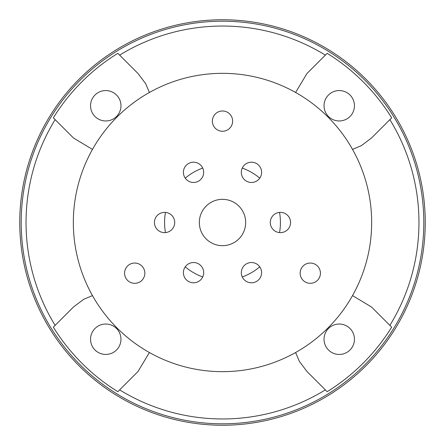 <?xml version="1.0" encoding="UTF-8"?>
<svg xmlns="http://www.w3.org/2000/svg" width="445" height="445" viewBox="0 0 445 445"><rect width="100%" height="100%" fill="white"/><g stroke="black" fill="none" stroke-linecap="round" stroke-linejoin="round"><path stroke-width="0.67" d="M279.538 212.404A57.928 57.928 0 0 1 279.538 232.596M259.763 266.85A57.928 57.928 0 0 1 242.275 276.946M202.725 276.946A57.928 57.928 0 0 1 185.237 266.85M165.462 232.596A57.928 57.928 0 0 1 165.462 212.404M185.237 178.15A57.928 57.928 0 0 1 202.725 168.054M242.275 168.054A57.928 57.928 0 0 1 259.763 178.15M73.336 222.5A149.164 149.164 0 0 0 222.5 371.664A149.164 149.164 0 0 0 371.664 222.5A149.164 149.164 0 0 0 222.5 73.336A149.164 149.164 0 0 0 73.336 222.5M305.226 281.963A10.135 10.135 0 0 1 301.51 268.118A10.135 10.135 0 0 1 315.36 264.408A10.135 10.135 0 0 1 319.071 278.253A10.135 10.135 0 0 1 305.226 281.963M232.635 121.129A10.135 10.135 0 0 1 222.5 131.264A10.135 10.135 0 0 1 212.365 121.129A10.135 10.135 0 0 1 222.5 110.989A10.135 10.135 0 0 1 232.635 121.129M129.64 264.408A10.135 10.135 0 0 1 143.49 268.118A10.135 10.135 0 0 1 139.775 281.963A10.135 10.135 0 0 1 125.929 278.253A10.135 10.135 0 0 1 129.64 264.408M242.686 277.736A10.135 10.135 0 0 1 246.397 263.885A10.135 10.135 0 0 1 260.242 267.601A10.135 10.135 0 0 1 256.531 281.446A10.135 10.135 0 0 1 242.686 277.736M280.428 232.635A10.135 10.135 0 0 1 270.287 222.5A10.135 10.135 0 0 1 280.428 212.365A10.135 10.135 0 0 1 290.563 222.5A10.135 10.135 0 0 1 280.428 232.635M260.242 177.399A10.135 10.135 0 0 1 246.397 181.115A10.135 10.135 0 0 1 242.686 167.264A10.135 10.135 0 0 1 256.531 163.554A10.135 10.135 0 0 1 260.242 177.399M202.314 167.264A10.135 10.135 0 0 1 198.604 181.115A10.135 10.135 0 0 1 184.758 177.399A10.135 10.135 0 0 1 188.469 163.554A10.135 10.135 0 0 1 202.314 167.264M164.572 212.365A10.135 10.135 0 0 1 174.713 222.5A10.135 10.135 0 0 1 164.572 232.635A10.135 10.135 0 0 1 154.437 222.5A10.135 10.135 0 0 1 164.572 212.365M184.758 267.601A10.135 10.135 0 0 1 198.604 263.885A10.135 10.135 0 0 1 202.314 277.736A10.135 10.135 0 0 1 188.469 281.446A10.135 10.135 0 0 1 184.758 267.601M92.477 149.398L73.503 138.017L53.328 117.842A198.926 198.926 0 0 1 117.842 53.328L138.017 73.503L145.676 83.671L149.398 92.477M245.673 222.5A23.173 23.173 0 0 1 222.5 245.673A23.173 23.173 0 0 1 199.327 222.5A23.173 23.173 0 0 1 222.5 199.327A23.173 23.173 0 0 1 245.673 222.5M352.523 295.602L371.497 306.983L391.672 327.158A198.926 198.926 0 0 1 327.158 391.672L306.983 371.497L299.324 361.329L295.602 352.523M149.398 352.523L138.017 371.497L117.842 391.672A198.926 198.926 0 0 1 53.328 327.158L55.124 325.362A196.456 196.456 0 0 1 55.124 119.638L53.328 117.842M53.328 327.158L73.503 306.983L83.671 299.324L92.477 295.602M295.602 92.477L306.983 73.503L327.158 53.328A198.926 198.926 0 0 1 391.672 117.842L389.876 119.638A196.456 196.456 0 0 1 389.876 325.362L391.672 327.158M391.672 117.842L371.497 138.017L361.329 145.676L352.523 149.398M117.842 53.328L119.638 55.124A196.456 196.456 0 0 1 325.362 55.124L327.158 53.328M95.008 116.512A15.208 15.208 0 0 1 95.008 95.008A15.208 15.208 0 0 1 116.512 95.008A15.208 15.208 0 0 1 116.512 116.512A15.208 15.208 0 0 1 95.008 116.512M349.993 328.488A15.208 15.208 0 0 1 349.993 349.993A15.208 15.208 0 0 1 328.488 349.993A15.208 15.208 0 0 1 328.488 328.488A15.208 15.208 0 0 1 349.993 328.488M328.488 95.008A15.208 15.208 0 0 1 349.993 95.008A15.208 15.208 0 0 1 349.993 116.512A15.208 15.208 0 0 1 328.488 116.512A15.208 15.208 0 0 1 328.488 95.008M116.512 349.993A15.208 15.208 0 0 1 95.008 349.993A15.208 15.208 0 0 1 95.008 328.488A15.208 15.208 0 0 1 116.512 328.488A15.208 15.208 0 0 1 116.512 349.993M327.158 391.672L325.362 389.876A196.456 196.456 0 0 1 119.638 389.876L117.842 391.672M365.862 79.138A202.748 202.748 0 0 1 365.862 365.862A202.748 202.748 0 0 1 79.138 365.862A202.748 202.748 0 0 1 79.138 79.138A202.748 202.748 0 0 1 365.862 79.138M80.156 364.844A201.307 201.307 0 0 1 80.156 80.156A201.307 201.307 0 0 1 364.844 80.156A201.307 201.307 0 0 1 364.844 364.844A201.307 201.307 0 0 1 80.156 364.844"/></g></svg>
